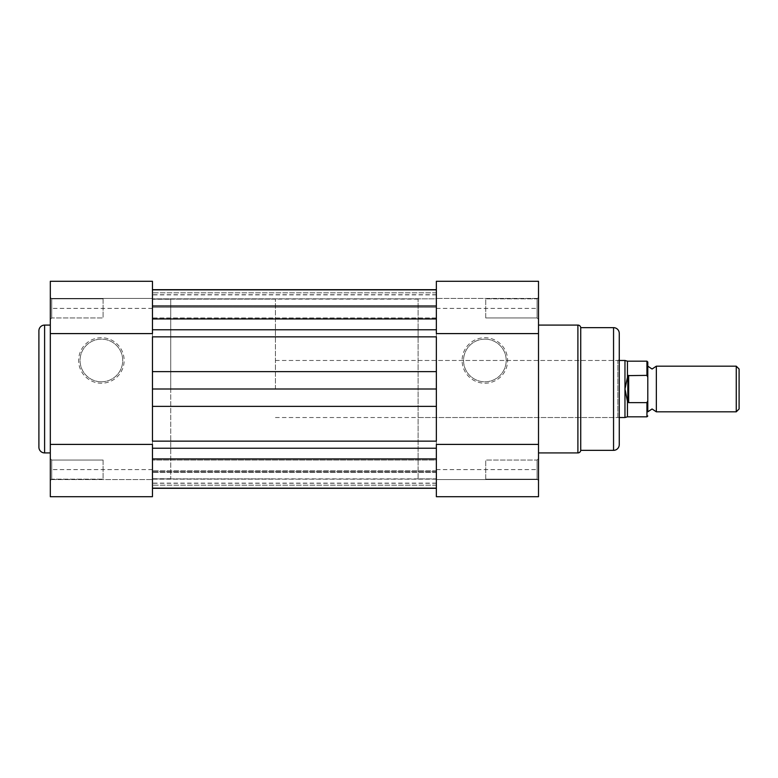<?xml version="1.0" encoding="UTF-8"?>
<svg xmlns="http://www.w3.org/2000/svg" width="778" height="778" viewBox="0 0 778 778"><rect width="100%" height="100%" fill="white"/><g stroke="black" fill="none" stroke-linecap="round" stroke-linejoin="round"><path stroke-width="0.58" stroke-dasharray="3.89 2.92" d="M101.383 337.71A22.756 22.756 0 0 0 78.636 360.467A22.756 22.756 0 0 0 101.383 383.223A22.756 22.756 0 0 0 124.14 360.467A22.756 22.756 0 0 0 101.383 337.71M101.383 381.794A21.327 21.327 0 0 1 80.056 360.467A21.327 21.327 0 0 1 101.383 339.14A21.327 21.327 0 0 1 122.72 360.467A21.327 21.327 0 0 1 101.383 381.794A21.327 21.327 0 0 1 80.056 360.467A21.327 21.327 0 0 1 101.383 339.14A21.327 21.327 0 0 1 122.72 360.467A21.327 21.327 0 0 1 101.383 381.794M51.737 479.16L50.317 480.59L50.317 458.621L50.317 480.59L50.317 458.621L50.317 480.59L51.737 479.16L51.737 460.051L50.317 458.621L51.737 460.051L51.737 479.16L51.737 460.051L51.737 479.16L103.095 479.16L51.737 479.16M51.737 317.949L50.317 319.379L50.317 297.41L50.317 319.379L50.317 297.41L50.317 319.379L51.737 317.949L51.737 298.84L50.317 297.41L51.737 298.84L51.737 317.949L51.737 298.84L51.737 317.949L103.095 317.949L51.737 317.949M152.459 496.714L152.459 281.286L152.459 298.412L152.459 281.286L50.317 281.286L50.317 496.714L50.317 479.588L50.317 496.714L152.459 496.714L152.459 479.588L50.317 479.588L152.459 479.588L152.459 496.714M103.095 298.84L51.737 298.84L103.095 298.84L103.095 317.949L103.095 298.84M103.095 460.051L51.737 460.051L103.095 460.051L103.095 479.16L103.095 460.051M170.722 299.267L170.722 478.733L170.722 299.267L152.459 299.267L152.459 478.733L152.459 299.267M170.722 478.733L152.459 478.733M50.317 452.913L50.317 325.087L50.317 452.913M152.459 444.403L152.459 333.597M38.9 330.796L38.9 447.204M152.459 298.412L50.317 298.412L152.459 298.412M436.361 317.949L152.459 317.949L152.459 298.84L152.459 317.949L152.459 298.84L152.459 317.949L436.361 317.949L436.361 298.84L152.459 298.84L436.361 298.84L436.361 317.949M436.361 479.16L152.459 479.16L152.459 460.051L152.459 479.16L152.459 460.051L152.459 479.16L436.361 479.16L436.361 460.051L152.459 460.051L436.361 460.051L436.361 479.16M418.107 478.878L418.107 299.122L418.107 478.878L436.361 478.878L436.361 299.122L436.361 478.878L152.459 478.878L152.459 299.122L152.459 478.878M418.107 299.122L152.459 299.122M436.361 459.059L436.361 488.156L436.361 459.059L152.459 459.059L152.459 441.145L152.459 488.156L152.459 459.059M436.361 488.156L436.361 472.441L436.361 488.156L152.459 488.156L152.459 470.768L152.459 488.156M436.361 483.264L152.459 483.264M152.459 305.56L152.459 336.855L152.459 289.844L152.459 305.56L436.361 305.56L436.361 307.232L152.459 307.232L152.459 306.347L152.459 307.232L436.361 307.232L436.361 305.56L152.459 305.56M436.361 306.347L436.361 289.698L436.361 306.347L152.459 306.347L152.459 289.698L152.459 306.347L436.361 306.347M436.361 329.775L436.361 289.844L436.361 336.855L436.361 329.775L152.459 329.775M436.361 294.736L152.459 294.736M436.361 448.225L436.361 441.145L436.361 448.225L152.459 448.225M436.361 471.653L436.361 488.302L436.361 471.653L152.459 471.653L152.459 470.768L152.459 488.302L152.459 471.653L436.361 471.653M436.361 406.369L436.361 441.145L152.459 441.145L152.459 389L436.361 389L436.361 406.369L152.459 406.369M436.361 389L436.361 371.631L152.459 371.631L152.459 389M152.459 371.631L152.459 336.855L436.361 336.855L436.361 371.631M656.35 411.825L656.35 366.175M736.251 366.175L736.251 411.825M739.1 408.975L739.1 369.025M647.792 400.787L646.936 402.625L628.673 402.625L628.673 375.375L646.936 375.375L647.792 377.213L647.792 411.825L647.792 389M275.441 389L275.441 299.122L275.441 389M628.673 402.625L627.457 401.351L624.967 389L624.967 360.467M170.722 389L170.722 299.122L170.722 389M647.792 377.213L647.792 362.033M627.817 402.372L627.817 375.628L628.673 375.375M624.967 417.533L624.967 389L627.817 375.628M627.457 376.649L627.457 361.177M627.457 416.823L627.457 401.351M484.869 383.223A22.756 22.756 0 0 0 507.626 360.467A22.756 22.756 0 0 0 484.869 337.71A22.756 22.756 0 0 0 462.113 360.467A22.756 22.756 0 0 0 484.869 383.223M484.869 339.14A21.327 21.327 0 0 1 506.196 360.467A21.327 21.327 0 0 1 484.869 381.794A21.327 21.327 0 0 1 463.542 360.467A21.327 21.327 0 0 1 484.869 339.14A21.327 21.327 0 0 1 506.196 360.467A21.327 21.327 0 0 1 484.869 381.794A21.327 21.327 0 0 1 463.542 360.467A21.327 21.327 0 0 1 484.869 339.14M537.083 298.84L538.512 297.41L538.512 319.379L538.512 297.41L538.512 319.379L538.512 297.41L537.083 298.84L537.083 317.949L538.512 319.379L537.083 317.949L537.083 298.84L537.083 317.949L537.083 298.84L485.725 298.84L537.083 298.84M537.083 460.051L538.512 458.621L538.512 480.59L538.512 458.621L538.512 480.59L538.512 458.621L537.083 460.051L537.083 479.16L538.512 480.59L537.083 479.16L537.083 460.051L537.083 479.16L537.083 460.051L485.725 460.051L537.083 460.051M418.107 417.533L418.107 360.467L418.107 417.533L617.839 417.533L617.839 360.467L619.259 359.037L619.259 418.963L619.259 359.037M418.107 360.467L617.839 360.467L617.839 417.533L619.259 418.963M436.361 281.286L436.361 496.714L436.361 479.588L436.361 496.714L538.512 496.714L538.512 281.286L538.512 298.412L538.512 281.286L436.361 281.286L436.361 298.412L538.512 298.412L436.361 298.412L436.361 281.286M485.725 479.16L537.083 479.16L485.725 479.16L485.725 460.051L485.725 479.16M485.725 317.949L537.083 317.949L485.725 317.949L485.725 298.84L485.725 317.949M436.361 299.122L436.361 478.878L436.361 299.122M538.512 325.087L538.512 452.913L538.512 325.087M436.361 333.597L436.361 444.403M619.259 444.637L619.259 333.363M580.738 450.345L580.738 327.655M436.361 479.588L538.512 479.588L436.361 479.588M152.459 469.611L50.317 469.611M152.459 308.389L50.317 308.389M44.609 452.913L44.609 325.087M436.361 319.077L152.459 319.077M436.361 292.829L152.459 292.829L436.361 292.829M436.361 294.862L152.459 294.862M436.361 472.441L152.459 472.441L436.361 472.441M436.361 485.171L152.459 485.171L436.361 485.171M436.361 483.138L152.459 483.138M646.936 361.177L646.936 375.375M646.936 402.625L646.936 416.823M436.361 308.389L538.512 308.389M436.361 469.611L538.512 469.611M577.898 325.087L577.898 452.913M613.55 327.655L613.55 450.345M436.361 289.844L152.459 289.844M436.361 470.768L152.459 470.768L436.361 470.768M275.441 360.467L619.259 360.467M170.722 299.122L275.441 299.122M170.722 478.878L275.441 478.878M275.441 417.533L619.259 417.533"/><path stroke-width="1.17" d="M38.9 447.204L38.9 330.796A5.709 5.709 0 0 1 44.609 325.087L44.609 452.913A5.709 5.709 0 0 1 38.9 447.204M50.317 444.403L152.459 444.403L152.459 496.714L50.317 496.714L50.317 281.286L152.459 281.286L152.459 333.597L50.317 333.597M50.317 325.087L44.609 325.087M50.317 452.913L44.609 452.913M436.361 488.156L152.459 488.156M436.361 289.698L152.459 289.698M436.361 318.941L152.459 318.941M436.361 371.631L436.361 336.855L152.459 336.855L152.459 389L436.361 389L436.361 371.631L152.459 371.631M436.361 389L436.361 406.369L152.459 406.369L152.459 389M152.459 406.369L152.459 441.145L436.361 441.145L436.361 406.369M436.361 488.302L152.459 488.302M647.792 366.175L652.071 369.025L656.35 366.175L656.35 411.825L652.071 408.975L647.792 411.825L647.792 389M736.251 366.175L739.1 369.025L739.1 408.975L736.251 411.825L736.251 366.175L656.35 366.175M619.259 360.467L624.967 360.467L624.967 389L627.817 375.628L646.936 375.375L646.936 361.177L647.792 362.033L647.792 377.213L646.936 375.375M646.936 402.625L628.673 402.625L627.457 401.351L627.457 416.823L646.936 416.823L646.936 402.625L647.792 400.787L647.792 377.213M647.792 400.787L647.792 411.825M627.817 402.372L627.817 375.628M627.457 401.351L624.967 389L624.967 417.533L627.457 416.823M628.673 402.625L628.673 375.375M646.936 361.177L627.457 361.177L627.457 376.649M538.512 452.913L577.898 452.913A2.849 2.849 0 0 0 580.738 450.345L613.55 450.345L613.55 327.655A5.709 5.709 0 0 1 619.259 333.363L619.259 444.637A5.709 5.709 0 0 1 613.55 450.345M538.512 325.087L577.898 325.087A2.849 2.849 0 0 1 580.738 327.655L580.738 450.345M538.512 333.597L436.361 333.597L436.361 281.286L538.512 281.286L538.512 496.714L436.361 496.714L436.361 444.403L538.512 444.403M580.738 327.655L613.55 327.655M436.361 329.775L152.459 329.775M436.361 448.225L152.459 448.225M436.361 458.923L152.459 458.923M577.898 452.913L577.898 325.087M436.361 289.844L152.459 289.844M627.457 361.177L624.967 360.467M619.259 417.533L624.967 417.533M656.35 411.825L736.251 411.825M646.936 416.823L647.792 415.967"/></g></svg>
